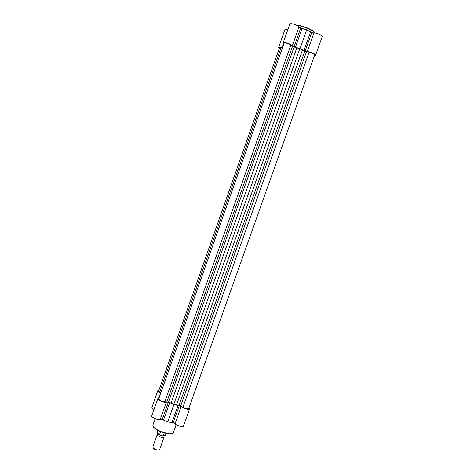 <?xml version="1.0" encoding="UTF-8"?>
<svg xmlns="http://www.w3.org/2000/svg" width="474" height="474" viewBox="0 0 474 474"><rect width="100%" height="100%" fill="white"/><g stroke="black" fill="none" stroke-linecap="round" stroke-linejoin="round"><path stroke-width="0.71" d="M160.816 392.952L159.667 392.205L158.731 390.825M159.667 392.205L281.082 47.566L279.512 47.827M158.802 398.747L158.707 399.007C159.655 400.536 161.693 401.46 164.816 401.768L168.519 402.035L294.087 46.967L299.787 48.781L173.851 404.186L168.519 402.035M284.074 43.3L284.145 43.098C285.816 42.761 288.05 43.395 290.84 45.006L294.087 46.967M281.082 47.566L282.468 47.791M173.851 404.186L179.101 405.264L182.899 407.29C185.755 408.784 187.722 409.157 188.8 408.398L314.706 54.901C314.238 53.852 312.378 52.94 309.137 52.17L304.794 51.156L299.787 48.781M279.305 48.336L278.706 47.305C279.174 46.967 280.377 47.068 282.314 47.607L282.51 47.661M278.641 47.406L284.998 29.335L287.979 29.228M283.855 43.851L283.245 42.749C283.973 41.676 291.8 44.349 292.298 45.842L307.259 51.702C309.629 51.447 316.235 54.226 315.619 55.221L314.475 55.553M283.174 42.861L289.857 23.978C290.639 22.758 298.484 25.43 298.934 27.071L300.682 28.019L306.69 29.797L311.779 32.416L313.901 33.002C316.324 32.623 322.924 35.461 322.261 36.587L315.619 55.221M282.96 46.399L282.705 45.759L283.203 45.694M282.705 45.759L283.488 43.537M300.042 48.567L306.69 29.797M159.027 398.024L157.848 398.563C157.03 400.086 164.94 403.19 166.451 401.934L168.347 402.23L173.881 404.589L179.308 405.578L181.234 406.449C182.739 408.387 189.404 410.182 189.671 408.718L189.096 407.563M153.985 409.512C152.486 408.689 151.798 407.966 151.935 407.344L157.812 390.641C157.712 391.334 158.636 392.134 160.579 393.035L160.757 393.118M189.671 408.718L183.551 425.901C183.242 427.471 176.577 425.729 175.107 423.685L173.194 422.802L167.755 421.884L162.238 419.502L160.336 419.229C158.784 420.622 150.898 417.505 151.757 415.846L157.848 398.563M158.944 390.149L157.812 390.641M160.182 394.747L159.554 395.233L159.862 395.654M173.881 404.589L167.755 421.884M159.554 395.233L158.547 398.089M163.803 435.956L164.152 436.892C163.761 437.538 162.623 437.609 160.727 437.105C158.393 436.293 157.238 435.41 157.261 434.451L158.12 433.941M157.261 434.451L152.818 447.018L153.446 448.286L156.26 449.737L158.411 450.045L159.702 449.453L164.152 436.892M158.814 450.004L156.064 450.033L153.712 448.825L153.161 448.007M163.08 435.932L165.313 435.262L163.08 435.932L159.614 434.907C157.972 434.048 157.232 433.23 157.386 432.454C157.244 433.147 157.955 433.911 159.519 434.753L159.614 434.907M163.234 435.861L164.265 432.958M160.591 431.731L159.519 434.753M171.073 403.113L296.848 47.803M166.925 401.65L292.541 46.28M164.816 401.768L290.84 45.006M182.899 407.29L309.137 52.17M180.695 405.857L306.471 51.731M179.101 405.264L304.794 51.156M176.601 404.802L302.436 49.995M314.754 32.996C313.296 30.247 302.856 25.827 297.168 25.578M296.724 25.341C302.258 25.169 314.238 30.271 314.742 32.984M292.298 45.842L298.934 27.071M307.259 51.702L313.901 33.002M282.314 47.607L282.842 46.114M294.058 46.754L300.682 28.019M295.456 47.163L302.092 28.416M303.976 50.505L310.618 31.794M305.143 51.097L311.779 32.416M152.954 425.142C152.278 429.924 172.619 436.625 173.591 431.956C172.358 436.915 152.326 430.285 152.936 425.208L152.954 425.142M172.157 433.147C168.519 435.369 154.826 430.516 153.398 426.505M181.234 406.449L175.107 423.685M166.451 401.934L160.336 419.229M160.579 393.035L159.898 394.966M179.308 405.578L173.194 422.802M178.052 405.371L171.932 422.612M169.627 402.793L163.518 420.077M168.347 402.23L162.238 419.502M164.739 435.742L163.127 435.926M159.584 434.883L157.534 433.189M158.666 390.937L279.524 47.726M158.731 398.865L284.086 43.193M176.198 424.627L173.591 431.956M155.134 418.726L153.031 424.674M153.712 448.825L153.446 448.286M158.061 430.54L157.386 432.454M165.995 433.349L165.313 435.262M157.866 450.294L158.411 450.045"/></g></svg>
